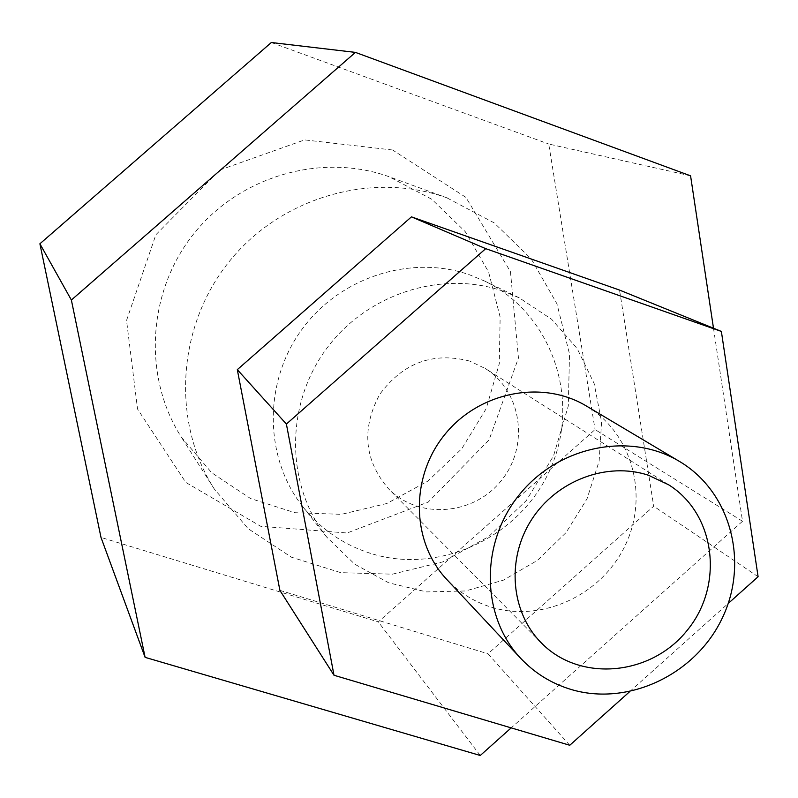 <?xml version="1.0" encoding="UTF-8"?>
<svg xmlns="http://www.w3.org/2000/svg" width="798" height="798" viewBox="0 0 798 798"><rect width="100%" height="100%" fill="white"/><g stroke="black" fill="none" stroke-linecap="round" stroke-linejoin="round"><path stroke-width="0.6" stroke-dasharray="3.99 2.99" d="M713.492 328.227L742.519 521.264L595.059 429.563L378.292 621.881L100.997 537.433M742.519 521.264L511.179 727.876M480.266 755.487L378.292 621.881M690.579 175.839L548.735 144.029L595.059 429.563M271.33 42.513L548.735 144.029M392.626 150.004L304.607 139.899L219.729 170.064L155.869 234.752L126.543 320.447L137.545 409.065L185.804 482.431L260.727 526.301L347.07 532.994L428.217 502.082L489.094 439.868L518.451 358.013L510.461 271.699L465.922 197.385L392.626 150.004M370.571 553.383C343.409 544.725 320.866 529.214 302.921 506.85C264.328 458.202 263.111 383.309 301.205 330.402C339.08 277.345 410.741 254.123 469.563 274.811L484.576 281.026C551.428 313.115 580.884 398.182 551.258 466.84C522.441 535.837 440.696 575.558 370.571 553.383M503.408 291.27C441.314 269.455 365.454 294.153 325.265 350.412C284.856 406.511 286.033 485.802 326.761 537.114L354.721 564.196L388.736 582.829L426.511 591.907L465.563 590.959L503.388 580.166L537.603 560.266L566.081 532.555L587.039 498.81L599.138 461.114L601.582 421.853L594.141 383.509L577.173 348.566L551.687 319.33L519.249 297.824L503.408 291.27M569.762 745.272L488.007 653.791L653.702 506.211L619.537 290.083M758.1 576.725L653.702 506.211M629.642 691.686L728.215 603.468M279.899 590.37L488.007 653.791M586.36 406.002C632.275 433.115 649.223 495.817 625.223 545.373C601.702 595.158 541.712 623.009 490.91 607.049C473.832 601.672 459.129 592.475 446.81 579.488M469.753 361.095C433.124 351.679 403.14 362.741 379.788 394.282C361.245 428.775 364.167 460.296 388.556 488.835C418.731 519.777 473.862 515.388 501.363 480.506C529.543 446.162 522.022 391.369 485.324 368.526L469.753 361.095M388.985 176.677C321.584 152.498 239.829 175.899 193.655 233.934C147.341 291.849 142.722 376.736 181.276 437.045L211.719 472.765L250.602 498.56L294.941 512.705L341.484 514.331L386.87 503.488L427.937 481.064L461.823 448.695L486.182 408.656L499.279 363.748L500.147 317.085L488.585 271.978L465.274 231.689L431.738 199.241L388.985 176.677M446.71 197.764C371.808 170.872 280.437 197.176 228.697 262.233C176.777 327.14 171.45 422.032 214.323 489.054L248.168 528.695L291.4 557.184L340.696 572.645L392.416 574.181L442.88 561.862L488.556 536.705L526.301 500.555L553.523 455.937L568.296 405.943L569.513 354.013L556.944 303.819L531.278 258.981L494.181 222.861L446.71 197.764M519.249 297.824L484.576 281.026M326.761 537.114L302.921 506.85M668.644 484.795L485.324 368.526M541.413 642.979L388.556 488.835M448.207 198.303L390.322 177.166M214.323 489.054L181.276 437.045"/><path stroke-width="1.2" d="M511.179 727.876L480.266 755.487L145.106 657.362L100.997 537.433L39.9 243.779L271.33 42.513L355.429 52.389L690.579 175.839L713.492 328.227M145.106 657.362L71.371 300.028L39.9 243.779M71.371 300.028L355.429 52.389M728.215 603.468L758.1 576.725L721.372 331.429L485.723 248.657L286.392 424.057L334.003 675.258L569.762 745.272L629.642 691.686M721.372 331.429L619.537 290.083L411.449 216.857L237.305 369.654L279.899 590.37L334.003 675.258M485.723 248.657L411.449 216.857M286.392 424.057L237.305 369.654M520.865 658.51L446.81 579.488C411.309 542.081 409.923 477.503 444.566 434.81C478.84 391.828 542.211 379.339 586.36 406.002L679.417 461.404C730.928 491.827 749.412 562.52 722.03 618.59C695.188 674.899 627.567 706.809 570.42 689.263C551.209 683.337 534.69 673.093 520.865 658.51C481.014 616.565 479.798 543.458 519.229 494.87C558.231 445.952 629.911 431.469 679.417 461.404M648.624 475.319C607.188 461.394 556.396 480.496 531.398 519.917C506.181 559.199 510.79 612.365 541.413 642.979C580.106 682.639 651.328 675.806 687.367 630.121C724.275 585.124 715.676 514.102 668.644 484.795L648.624 475.319"/></g></svg>
